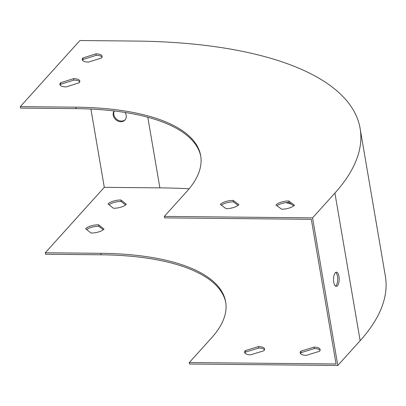 <?xml version="1.0" encoding="UTF-8"?>
<svg xmlns="http://www.w3.org/2000/svg" width="406" height="406" viewBox="0 0 406 406"><rect width="100%" height="100%" fill="white"/><g stroke="black" fill="none" stroke-linecap="round" stroke-linejoin="round"><path stroke-width="0.61" d="M312.564 217.86L337.797 365.476L189.561 364.025L189.308 362.548L336.061 363.989L311.331 219.321L164.577 217.88L164.328 216.408L312.564 217.86L334.914 193.068A363.938 137.512 -9.7 0 0 360.122 128.484A363.938 137.512 -9.7 0 0 135.492 41.067L79.906 40.524L20.3 106.626L20.554 108.103L76.14 108.646A202.188 76.394 170.3 0 1 200.797 156.472M335.549 286.093A7.075 2.832 90.6 0 0 337.482 276.364A7.075 2.832 90.6 0 0 335.681 272.436M337.797 365.476L360.147 340.69A363.938 137.512 -9.7 0 0 385.355 276.1L360.122 128.484M337.457 285.733A7.075 2.832 -89.4 0 1 336.285 286.352A7.075 2.832 -89.4 0 1 333.524 279.247A7.075 2.832 -89.4 0 1 336.427 272.198A7.075 2.832 -89.4 0 1 338.964 276.379A7.075 2.832 -89.4 0 1 337.457 285.733M291.239 204.091A362.325 136.898 -9.7 0 0 285.875 202.635M189.14 188.76A362.325 136.898 -9.7 0 0 159.878 187.871L104.291 187.328L90.914 109.067M114.116 110.955A7.075 5.907 -138 0 0 114.269 117.872A7.075 5.907 -138 0 0 120.826 121.724A7.075 5.907 -138 0 0 124.977 120.003A7.075 5.907 -138 0 0 125.043 112.462M79.749 81.839A10.109 3.821 -9.7 0 0 73.826 80.114L60.763 84.24A10.109 3.821 -9.7 0 0 60.205 85.179M102.099 57.048A10.109 3.821 -9.7 0 0 96.181 55.328L83.118 59.449A10.109 3.821 -9.7 0 0 82.555 60.392M238.089 205.345L233.399 201.883A10.109 3.821 -9.7 0 0 221.382 205.213M293.68 205.888L288.991 202.432A10.109 3.821 -9.7 0 0 276.968 205.761M20.3 106.626L75.886 107.174A202.188 76.394 170.3 0 1 200.681 155.737A202.188 76.394 170.3 0 1 186.679 191.617L164.328 216.408M125.256 119.658A7.075 5.907 42 0 1 121.419 121.064A7.075 5.907 42 0 1 115.121 117.603A7.075 5.907 42 0 1 114.304 110.98M225.777 302.617A202.188 76.394 170.3 0 0 101.119 254.79L45.533 254.247L45.279 252.771L100.871 253.314A202.188 76.394 170.3 0 1 225.66 301.876A202.188 76.394 170.3 0 1 211.658 337.762L189.308 362.548M104.291 187.328L45.279 252.771M73.577 78.637L60.514 82.763A10.109 3.821 -9.7 0 0 59.885 84.473A10.109 3.821 -9.7 0 0 66.127 86.904L79.185 82.778A10.109 3.821 -9.7 0 0 79.815 81.068A10.109 3.821 -9.7 0 0 73.577 78.637L73.826 80.114M95.928 53.851L82.865 57.972A10.109 3.821 -9.7 0 0 82.235 59.687A10.109 3.821 -9.7 0 0 88.478 62.113L101.541 57.992A10.109 3.821 -9.7 0 0 102.165 56.277A10.109 3.821 -9.7 0 0 95.928 53.851L96.181 55.328M238.875 204.634L233.145 200.407A10.109 3.821 -9.7 0 0 220.346 204.451L226.071 208.674A10.109 3.821 -9.7 0 0 238.875 204.634M294.462 205.177L288.737 200.955A10.109 3.821 -9.7 0 0 275.933 204.994L281.657 209.217A10.109 3.821 -9.7 0 0 294.462 205.177M244.945 353.093A10.109 3.821 170.3 0 1 245.579 352.068L258.754 348.033A10.109 3.821 170.3 0 1 264.489 349.754M300.531 353.636A10.109 3.821 170.3 0 1 301.166 352.616L314.34 348.576A10.109 3.821 170.3 0 1 320.075 350.297M86.661 229.542A10.109 3.821 170.3 0 1 98.81 226.259L103.256 229.76M109.011 204.756A10.109 3.821 170.3 0 1 121.161 201.472L125.606 204.974M91.106 233.044A10.109 3.821 -9.7 0 0 104.017 229.085L98.556 224.782A10.109 3.821 -9.7 0 0 85.641 228.74L91.106 233.044M113.457 208.258A10.109 3.821 -9.7 0 0 126.373 204.299L120.907 199.996A10.109 3.821 -9.7 0 0 107.996 203.954L113.457 208.258M245.325 350.596A10.109 3.821 -9.7 0 0 244.625 352.388A10.109 3.821 -9.7 0 0 250.68 354.814L263.854 350.774A10.109 3.821 -9.7 0 0 264.555 348.982A10.109 3.821 -9.7 0 0 258.5 346.557L245.325 350.596L245.579 352.068M300.912 351.139A10.109 3.821 -9.7 0 0 300.212 352.931A10.109 3.821 -9.7 0 0 306.266 355.357L319.441 351.322A10.109 3.821 -9.7 0 0 320.141 349.525A10.109 3.821 -9.7 0 0 314.087 347.1L300.912 351.139L301.166 352.616M120.907 199.996L121.161 201.472M98.556 224.782L98.81 226.259M314.087 347.1L314.34 348.576M258.5 346.557L258.754 348.033M288.991 202.432L288.737 200.955M233.399 201.883L233.145 200.407M83.118 59.449L82.865 57.972M60.763 84.24L60.514 82.763M334.914 193.068L360.147 340.69M159.878 187.871L147.804 117.248M75.886 107.174L76.14 108.646M101.119 254.79L100.871 253.314"/></g></svg>
